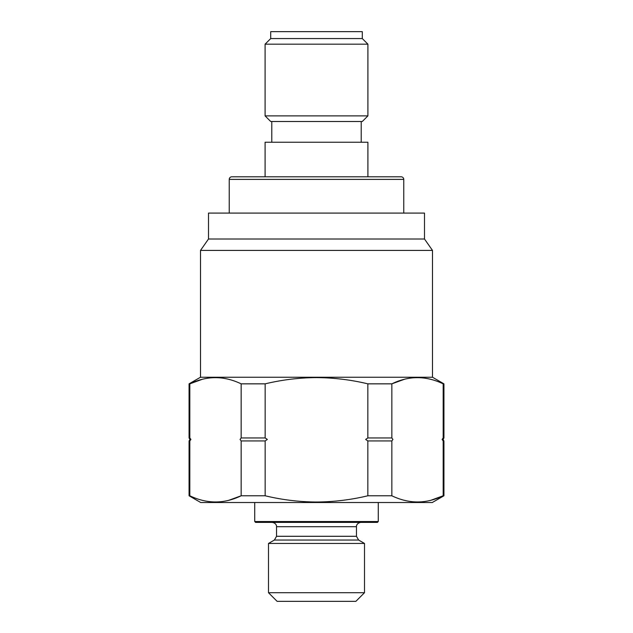 <?xml version="1.0" encoding="UTF-8"?>
<svg xmlns="http://www.w3.org/2000/svg" width="633" height="633" viewBox="0 0 633 633"><rect width="100%" height="100%" fill="white"/><g stroke="black" fill="none" stroke-linecap="round" stroke-linejoin="round"><path stroke-width="0.95" d="M265.092 115.886L265.092 44.175L270.71 38.566L270.71 31.65L362.29 31.65L362.29 38.566L367.908 44.175L367.908 115.886L362.29 121.504L270.71 121.504L265.092 115.886L367.908 115.886M403.759 179.392L229.241 179.392A2.595 2.595 0 0 1 231.828 176.797L401.172 176.797A2.595 2.595 0 0 1 403.759 179.392L403.759 213.084M229.241 179.392L229.241 213.084M265.092 176.797L265.092 142.235L367.908 142.235L367.908 176.797M361.214 121.504L361.214 142.235M271.786 121.504L271.786 142.235M270.71 38.566L362.29 38.566M265.092 44.175L367.908 44.175M430.907 500.26L443.179 495.781C426.159 504.018 409.053 504.018 391.843 495.781L367.844 495.781C351.046 499.817 333.931 501.898 316.5 502.016C299.235 501.922 282.12 499.841 265.156 495.781L241.157 495.781C224.145 504.018 207.031 504.018 189.821 495.781L189.821 440.94L189.061 440.94L189.932 439.444L189.061 437.949L189.821 437.949L189.821 383.843L189.061 383.843L189.061 437.949M189.821 440.94L190.913 439.444L189.821 437.949M265.156 495.781L265.156 440.94L241.157 440.94L241.157 495.781L228.885 500.26M265.156 440.94L267.34 439.444L265.156 437.949L241.157 437.949L240.065 439.444L241.157 440.94M391.843 495.781L391.843 440.94L367.844 440.94L367.844 495.781M391.843 440.94L392.935 439.444L391.843 437.949L367.844 437.949L365.66 439.444L367.844 440.94M424.498 239.005L208.502 239.005L208.502 213.084L424.498 213.084L424.498 239.005L432.489 250.415L432.489 377.236L443.939 383.843L443.939 437.949L443.068 439.444L443.939 440.94L443.179 440.94L443.179 495.781L443.939 495.781L432.268 502.515L200.732 502.515L189.061 495.781L189.821 495.781M443.939 437.949L443.179 437.949L442.087 439.444L443.179 440.94M432.489 250.415L200.511 250.415L200.511 377.236L189.061 383.843M432.489 377.236L200.511 377.236M378.273 521.521L254.727 521.521L255.59 522.383L377.41 522.383L378.273 521.521L378.273 502.515M364.505 543.446L268.495 543.446L268.495 592.71L364.505 592.71L364.505 543.446L358.618 540.044L274.382 540.044L268.495 543.446M364.505 592.71L355.865 601.35L277.135 601.35L268.495 592.71M265.156 437.949L265.156 383.843C282.12 379.784 299.235 377.703 316.5 377.608C333.931 377.727 351.046 379.808 367.844 383.843L367.844 437.949M404.44 379.278L391.843 383.843L367.844 383.843M391.843 437.949L391.843 383.843C408.855 375.606 425.969 375.606 443.179 383.843L443.179 437.949M443.939 383.843L443.179 383.843M431.176 379.436L430.195 379.183M201.824 500.189L202.805 500.442M265.156 383.843L241.157 383.843L241.157 437.949M202.093 379.365L189.821 383.843C206.841 375.606 223.947 375.606 241.157 383.843M276.542 526.703L276.542 536.301L356.458 536.301L356.458 526.703L276.542 526.703C276.724 526.767 276.653 523.087 272.222 522.383M276.542 536.301L274.382 540.044M443.939 440.94L443.939 495.781M189.061 440.94L189.061 495.781M356.458 536.301L358.618 540.044M356.458 526.703C356.276 526.767 356.347 523.087 360.778 522.383M254.727 502.515L254.727 521.521M208.502 239.005L200.511 250.415"/></g></svg>
